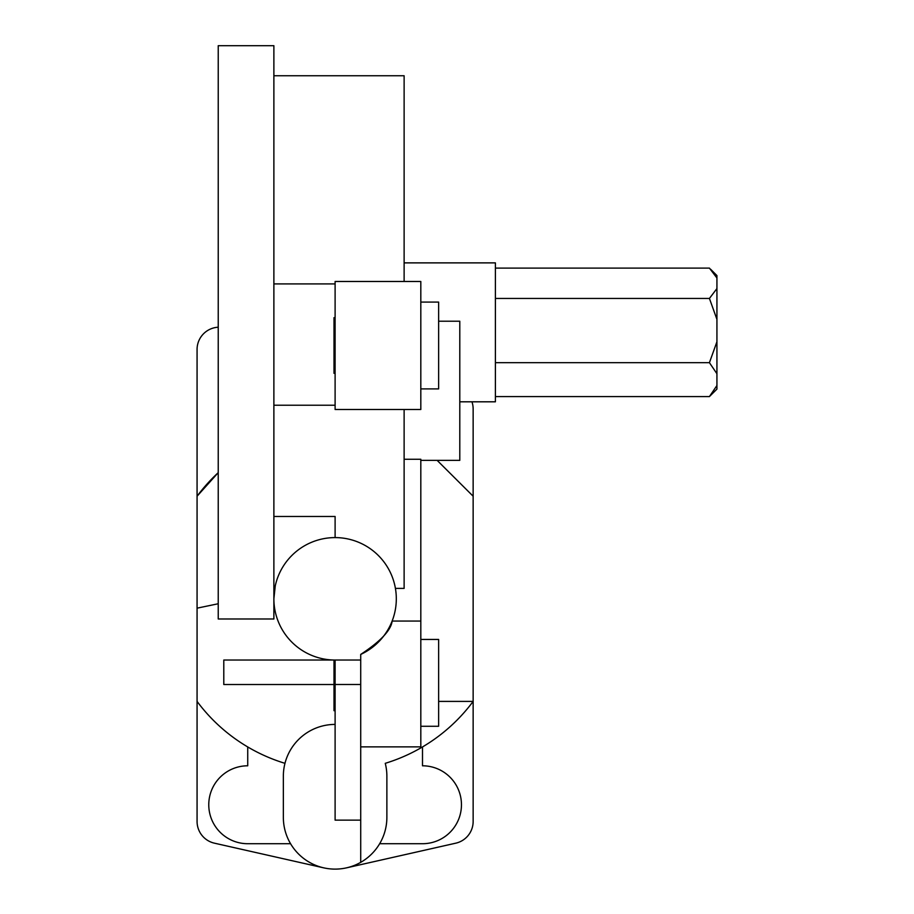 <?xml version="1.0" encoding="UTF-8"?>
<svg xmlns="http://www.w3.org/2000/svg" width="914" height="914" viewBox="0 0 914 914"><rect width="100%" height="100%" fill="white"/><g stroke="black" fill="none" stroke-linecap="round" stroke-linejoin="round"><path stroke-width="1.37" d="M422.497 746.944L422.497 765.795A38.959 38.959 0 0 1 461.456 804.754A38.959 38.959 0 0 1 422.497 843.713L379.664 843.713M438.629 321.214L459.788 321.214L459.788 460.359L420.817 460.359M404.125 459.262L420.817 459.262L420.817 746.864L360.71 746.864M335.107 281.478L335.107 409.495L420.817 409.495L420.817 281.478L335.107 281.478M360.71 820.144L360.71 654.424A61.227 61.227 0 0 0 392.14 621.063C391.055 630.214 380.578 641.331 360.71 654.424A61.227 61.227 0 0 0 335.107 537.592A61.227 61.227 0 0 0 273.88 598.819A61.227 61.227 0 0 0 335.107 660.034L335.107 820.144L360.71 820.144L360.71 862.348A51.767 51.767 0 0 0 386.873 817.367L386.873 776.169A51.767 51.767 0 0 0 385.251 763.327A171.981 171.981 0 0 0 473.144 701.404L438.629 701.404M274.257 592.066L273.88 598.819L275.251 585.954M392.14 621.063L420.817 621.063M335.107 537.592L335.107 516.467L273.88 516.467M335.107 405.233L273.88 405.233M218.229 603.754L197.07 608.164L197.07 496.222A171.981 171.981 0 0 1 218.229 472.652L197.07 496.222L197.07 349.468A22.267 22.267 0 0 1 218.229 327.223M284.962 763.327A171.981 171.981 0 0 1 197.07 701.404L197.07 608.164M335.107 710.692L333.998 710.692L333.998 660.034L223.793 660.034L223.793 684.529L333.998 684.529M335.107 283.911L273.88 283.911M360.71 862.348A51.767 51.767 0 0 1 283.351 817.367L283.351 776.169A51.767 51.767 0 0 1 335.107 724.414M346.509 867.854L455.778 843.176A22.267 22.267 0 0 0 473.144 821.458L473.144 496.222L437.132 460.359M473.144 496.222L473.144 408.969A22.267 22.267 0 0 0 471.955 401.806M197.07 701.404L197.07 821.458A22.267 22.267 0 0 0 214.436 843.176L323.705 867.854M404.125 409.495L404.125 588.388L395.442 588.388M404.125 281.478L404.125 75.759L273.88 75.759M290.549 843.713L247.728 843.713A38.959 38.959 0 0 1 208.769 804.754A38.959 38.959 0 0 1 247.728 765.795L247.728 746.944M273.88 365.829L273.88 618.984L218.229 618.984L218.229 45.7L273.88 45.7L273.88 365.829M420.817 639.446L438.629 639.446L438.629 726.276L420.817 726.276M335.107 373.323L333.998 373.323L333.998 317.661L335.107 317.661M420.817 302.077L438.629 302.077L438.629 388.907L420.817 388.907M495.399 268.11L709.424 268.11L716.93 277.993L716.93 288.55L709.424 298.444L716.93 319.374L716.93 341.745L709.424 362.675L716.93 373.723L716.93 389.113L709.424 396.573L495.399 396.573M459.788 401.806L495.399 401.806L495.399 262.878L404.125 262.878M709.424 298.444L495.399 298.444M709.424 362.675L495.399 362.675M716.93 385.525L709.424 396.573M716.93 288.55L716.93 319.374M716.93 341.745L716.93 373.723M710.566 269.207L716.93 275.571L716.93 277.993M360.71 660.034L335.107 660.034M360.71 684.495L335.107 684.495M274.646 608.404L273.88 608.404"/></g></svg>
